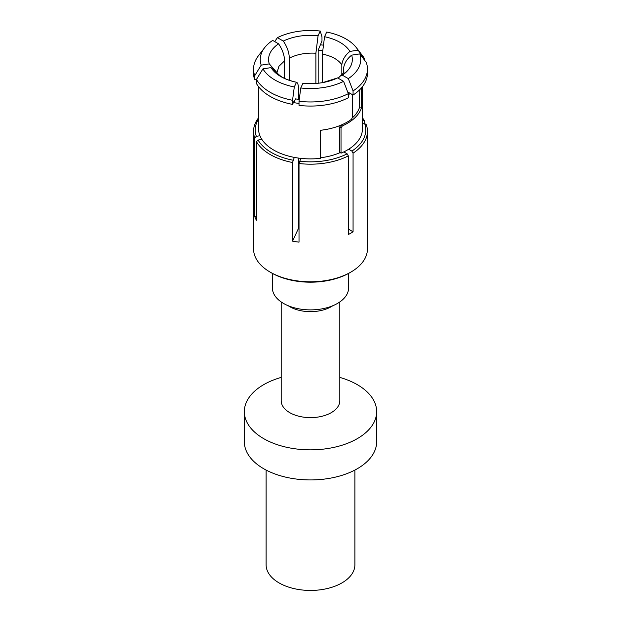 <?xml version="1.0" encoding="UTF-8"?>
<svg xmlns="http://www.w3.org/2000/svg" width="621" height="621" viewBox="0 0 621 621"><rect width="100%" height="100%" fill="white"/><g stroke="black" fill="none" stroke-linecap="round" stroke-linejoin="round"><path stroke-width="0.93" d="M300.758 87.972L299.019 101.285L299.019 105.391A56.946 32.874 180 0 0 348.327 97.761L348.327 93.655L343.584 81.343A50.247 29.008 0 0 1 300.758 87.972L302.939 83.268A41.871 24.172 180 0 0 322.858 82.57L337.599 77.889A41.871 24.172 180 0 1 322.858 82.57M343.584 81.343L337.599 77.889M348.668 149.234L351.882 151.089L353.07 153.146L353.07 231.78A56.946 32.874 180 0 1 350.764 233.185A56.946 32.874 180 0 1 348.327 234.513L348.327 155.879A56.946 32.874 180 0 1 299.019 163.509L300.781 158.355M299.019 163.509L299.019 242.143A56.946 32.874 180 0 1 292.553 241.142L298.639 228.023L298.639 158.099M362.423 86.692L362.423 128.912A51.923 29.979 0 0 1 341.022 153.162L339.431 151.904L339.765 126.863L341.022 127.864L342.357 125.916A51.923 29.979 0 0 0 361.469 107.969L359.396 107.736A49.812 28.76 180 0 1 352.053 118.106M352.503 94.703L352.503 117.128L351.502 119.271A51.923 29.979 0 0 1 320.405 130.301L320.405 158.339A51.923 29.979 180 0 1 258.577 128.912L258.577 86.692M274.707 41.576L277.416 37.671L283.308 41.079C287.166 46.761 289.161 52.436 289.301 58.118L289.301 80.319M256.457 79.542L254.719 79.814L254.719 75.708L261.208 65.135A50.247 29.008 0 0 1 264.538 47.786A50.247 29.008 0 0 1 272.681 40.412L278.573 43.812C282.431 49.494 284.426 55.176 284.565 60.85L284.565 78.362M261.208 65.135L269.281 63.885L276.95 72.564M256.457 216.294L254.719 216.566L254.719 137.932L256.341 136.317L259.951 135.758M292.553 241.142L292.553 162.508A56.946 32.874 180 0 1 256.457 141.666L258.08 140.051L261.899 139.461M256.457 141.666L256.457 220.3A56.946 32.874 180 0 1 254.719 216.566M292.553 104.39L292.553 100.284L294.292 86.971L296.496 82.275C288.835 80.513 283.308 78.285 279.916 75.576L271.028 67.619L262.939 68.869L256.457 79.441L256.457 83.548A56.946 32.874 180 0 0 292.553 104.39L294.238 100.757L294.238 101.774A50.433 29.117 180 0 1 293.803 101.689M299.252 99.5A45.224 26.105 180 0 1 295.596 98.863L294.238 101.774M271.028 67.619A41.871 24.172 180 0 0 296.465 82.267C297.738 82.609 298.46 85.077 298.639 89.672L298.639 99.407M292.553 162.508L294.292 157.392M348.156 93.22L348.466 92.374L353.07 95.029L353.07 90.922L348.319 78.611L342.334 75.157L340.199 76.142L338.181 78.223M349.266 92.832A50.433 29.117 180 0 1 348.451 93.383M323.067 45.123A51.923 29.979 0 0 0 320.296 44.774M293.415 102.519A51.923 29.979 0 0 0 299.019 103.443M348.327 94.741A51.923 29.979 0 0 0 350.329 93.445M322.501 50.806A42.282 24.413 0 0 0 318.177 50.2L318.177 83.245M315.887 83.455L315.887 53.227L318.076 35.715L320.242 31.05L321.981 36.88L321.981 40.978L318.177 50.2M254.719 79.814A56.946 32.874 180 0 1 253.554 73.185L253.554 69.078A56.946 32.874 180 0 1 258.406 55.797L264.538 47.786M254.719 75.708A56.946 32.874 180 0 1 253.554 69.078M269.281 63.885A41.871 24.172 180 0 1 278.573 43.812M284.565 60.85L278.953 66.268L277.005 72.641M254.719 137.932A56.946 32.874 180 0 1 253.554 131.303A56.946 32.874 180 0 1 258.577 117.804M353.07 153.146A56.946 32.874 0 0 0 367.446 131.303L367.446 248.912A56.946 32.874 0 0 1 350.764 272.161L349.584 272.844L350.764 272.161A56.946 32.874 180 0 1 270.236 272.161A56.946 32.874 180 0 1 253.554 248.912L253.554 131.303M258.08 140.051A55.269 31.912 0 0 0 292.988 160.202M348.327 155.879L347.139 153.829L343.809 151.904M299.454 161.204A55.269 31.912 0 0 0 347.139 153.829M340.254 152.556A49.199 28.403 180 0 1 320.405 157.765M341.115 124.93L339.765 126.863M353.07 231.78L348.327 229.048M353.07 90.922A56.946 32.874 180 0 0 367.446 69.078A56.946 32.874 180 0 0 366.281 62.457L359.792 53.887L351.649 55.145C346.945 58.917 344.251 63.334 343.56 68.38L343.56 73.138M367.446 131.303A56.946 32.874 0 0 0 366.281 124.681L364.659 123.563L362.423 123.905M364.543 123.579L364.543 120.94L362.423 119.907M358.061 50.154A50.247 29.008 0 0 0 356.462 47.786L362.594 55.797A56.946 32.874 180 0 1 364.543 58.723L358.061 50.154L349.918 51.411C345.183 55.215 342.489 59.655 341.829 64.739L341.829 74.908M364.543 58.723L364.543 60.167M356.462 47.786A50.247 29.008 0 0 0 326.708 32.051L324.542 36.717L322.361 54.066L322.361 82.663M364.543 120.94A56.946 32.874 0 0 0 362.423 117.804M315.887 53.227C306.006 52.645 297.141 54.275 289.301 58.118M341.829 64.739C338.119 59.531 331.637 55.975 322.361 54.066M343.941 72.564L343.56 68.38M283.308 41.079A41.871 24.172 180 0 1 318.076 35.715M320.242 31.05A50.247 29.008 0 0 0 277.416 37.671M324.542 36.717A41.871 24.172 180 0 1 349.918 51.411M351.649 55.145A41.871 24.172 180 0 1 342.334 75.157M348.319 78.611A50.247 29.008 0 0 0 359.792 53.887M367.446 69.078L367.446 73.185A56.946 32.874 180 0 1 353.07 95.029M359.792 89.649L359.396 107.736M361.469 87.848L361.469 107.969M341.022 153.162L341.022 127.864M341.247 125.031L342.357 125.916M351.882 151.089A55.269 31.912 0 0 0 364.659 123.563M362.92 119.83A55.269 31.912 0 0 0 362.423 118.999M349.584 272.844L349.584 272.844A55.269 31.912 180 0 1 271.416 272.844L270.236 272.161M348.606 273.395L348.606 287.888A38.106 21.999 0 0 1 337.444 303.444A38.106 21.999 180 0 1 295.922 308.21A38.106 21.999 180 0 1 272.394 287.888L272.394 273.395M281.189 301.946L281.189 400.7A29.311 16.922 180 0 0 299.283 416.334A29.311 16.922 180 0 0 331.226 412.67A29.311 16.922 0 0 0 339.811 400.7L339.811 301.946M339.811 377.413A66.16 38.199 0 0 1 376.66 411.653A66.16 38.199 0 0 1 357.285 438.659A66.16 38.199 180 0 1 285.179 446.941A66.16 38.199 180 0 1 244.34 411.653A66.16 38.199 180 0 1 263.715 384.647A66.16 38.199 0 0 1 281.189 377.413M244.34 411.653L244.34 441.741A66.16 38.199 180 0 0 285.179 477.029A66.16 38.199 180 0 0 357.285 468.746A66.16 38.199 0 0 0 376.66 441.741L376.66 411.653M354.886 470.066L354.886 564.815A44.386 25.624 0 0 1 341.884 582.94A44.386 25.624 180 0 1 293.516 588.491A44.386 25.624 180 0 1 266.114 564.815L266.114 470.066M348.327 93.655A56.946 32.874 180 0 1 299.019 101.285M258.577 118.999A55.269 31.912 0 0 0 256.341 136.317M262.939 68.869A50.247 29.008 0 0 0 294.292 86.971M292.553 100.284A56.946 32.874 180 0 1 256.457 79.441M332.732 305.757A29.311 16.922 0 0 1 331.226 306.696A29.311 16.922 180 0 1 288.268 305.757M343.987 72.471L340.199 76.142"/></g></svg>
